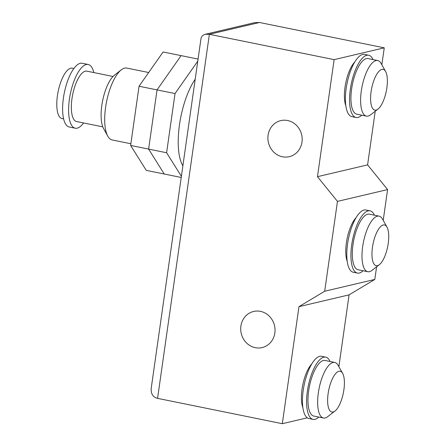 <?xml version="1.0" encoding="UTF-8"?>
<svg xmlns="http://www.w3.org/2000/svg" width="446" height="446" viewBox="0 0 446 446"><rect width="100%" height="100%" fill="white"/><g stroke="black" fill="none" stroke-linecap="round" stroke-linejoin="round"><path stroke-width="0.67" d="M181.383 176.315L166.603 152.749L175.033 93.554L197.773 61.152M198.069 59.073L163.108 51.97L139.052 86.245L130.628 145.441L148.618 149.098L164.245 174.018L148.618 149.098L157.042 89.902L181.098 55.627L157.042 89.902L148.618 149.098L166.603 152.749M130.628 145.441L146.26 170.366L181.221 177.469M139.052 86.245L175.033 93.554M195.203 79.204A51.424 18.42 101.5 0 0 182.882 165.8M148.685 72.525L126.798 68.076A36.678 13.135 101.5 0 0 124.601 68.132A36.678 13.135 101.5 0 0 121.228 69.883A36.678 13.135 101.5 0 0 106.622 101.404A36.678 13.135 101.5 0 0 107.77 136.13A36.678 13.135 101.5 0 0 112.191 139.96L130.868 143.757M121.228 69.883L114.393 75.246A29.492 10.565 101.5 0 0 102.647 100.595A29.492 10.565 101.5 0 0 103.567 128.52L107.77 136.13M113.044 76.472L86.831 71.148A25.712 9.21 101.5 0 0 85.292 71.187A25.712 9.21 101.5 0 0 72.302 96.576A25.712 9.21 101.5 0 0 76.595 121.541L102.809 126.865M93.822 72.57A32.519 11.646 101.5 0 0 88.185 64.48A32.519 11.646 101.5 0 0 86.24 64.525A32.519 11.646 101.5 0 0 69.81 96.637A32.519 11.646 101.5 0 0 75.24 128.208A32.519 11.646 101.5 0 0 77.186 128.164A32.519 11.646 101.5 0 0 83.58 122.962M88.185 64.48L82.209 63.265A32.519 11.646 101.5 0 0 80.263 63.31A32.519 11.646 101.5 0 0 63.828 95.422A32.519 11.646 101.5 0 0 69.258 126.999L75.24 128.208M73.863 68.517L72.274 68.193A25.712 9.21 101.5 0 0 70.741 68.232A25.712 9.21 101.5 0 0 57.746 93.621A25.712 9.21 101.5 0 0 62.039 118.586L63.627 118.909M342.639 373.386L338.129 365.346A28.36 10.158 101.5 0 0 334.74 362.442L325.056 360.474A28.36 10.158 101.5 0 0 323.356 360.519A28.36 10.158 101.5 0 0 309.028 388.522A28.36 10.158 101.5 0 0 313.761 416.051L323.45 418.019A28.36 10.158 101.5 0 0 325.145 417.98A28.36 10.158 101.5 0 0 327.698 416.67L334.991 411.028A20.795 7.448 101.5 0 0 343.314 393.121A20.795 7.448 101.5 0 0 342.639 373.386A20.795 7.448 101.5 0 0 338.91 371.289A20.795 7.448 101.5 0 0 328.139 393.495A20.795 7.448 101.5 0 0 333.117 411.987A20.795 7.448 101.5 0 0 334.991 411.028M334.74 362.442A28.36 10.158 101.5 0 0 333.045 362.481A28.36 10.158 101.5 0 0 318.712 390.484A28.36 10.158 101.5 0 0 323.45 418.019M330.073 361.494A31.761 11.379 101.5 0 0 325.731 357.14L321.583 356.298A31.761 11.379 101.5 0 0 319.682 356.343A31.761 11.379 101.5 0 0 303.631 387.708A31.761 11.379 101.5 0 0 308.933 418.543L313.086 419.391A31.761 11.379 101.5 0 0 314.988 419.34A31.761 11.379 101.5 0 0 318.784 417.071M325.731 357.14A31.761 11.379 101.5 0 0 323.829 357.185A31.761 11.379 101.5 0 0 307.779 388.55A31.761 11.379 101.5 0 0 313.086 419.391M311.787 363.908A25.712 9.21 101.5 0 0 302.773 384.887A25.712 9.21 101.5 0 0 302.884 407.711M379.329 264.718L372.036 270.365A28.36 10.158 -78.5 0 1 369.483 271.67A28.36 10.158 -78.5 0 1 367.788 271.714L358.099 269.746A28.36 10.158 -78.5 0 1 353.366 242.211A28.36 10.158 -78.5 0 1 367.694 214.208A28.36 10.158 -78.5 0 1 369.394 214.169L379.078 216.137A28.36 10.158 -78.5 0 1 382.467 219.036L386.977 227.081A20.795 7.448 -78.5 0 1 387.652 246.811A20.795 7.448 -78.5 0 1 379.329 264.718A20.795 7.448 -78.5 0 1 377.455 265.677A20.795 7.448 -78.5 0 1 372.477 247.184A20.795 7.448 -78.5 0 1 383.248 224.979A20.795 7.448 -78.5 0 1 386.977 227.081M367.788 271.714A28.36 10.158 -78.5 0 1 363.05 244.179A28.36 10.158 -78.5 0 1 377.383 216.176A28.36 10.158 -78.5 0 1 379.078 216.137M347.222 261.406A25.712 9.21 -78.5 0 1 347.111 238.577A25.712 9.21 -78.5 0 1 356.125 217.603M363.122 270.767A31.761 11.379 -78.5 0 1 359.325 273.036A31.761 11.379 -78.5 0 1 357.424 273.08L353.271 272.238A31.761 11.379 -78.5 0 1 347.969 241.398A31.761 11.379 -78.5 0 1 364.02 210.033A31.761 11.379 -78.5 0 1 365.921 209.988L370.068 210.83A31.761 11.379 -78.5 0 1 374.411 215.189M357.424 273.08A31.761 11.379 -78.5 0 1 352.117 242.239A31.761 11.379 -78.5 0 1 368.167 210.88A31.761 11.379 -78.5 0 1 370.068 210.83M377.957 109.125L370.665 114.773A28.36 10.158 -78.5 0 1 368.112 116.077A28.36 10.158 -78.5 0 1 366.417 116.122L356.728 114.154A28.36 10.158 -78.5 0 1 351.994 86.619A28.36 10.158 -78.5 0 1 366.322 58.616A28.36 10.158 -78.5 0 1 368.022 58.571L377.706 60.539A28.36 10.158 -78.5 0 1 381.096 63.444L385.606 71.488A20.795 7.448 -78.5 0 1 386.281 91.218A20.795 7.448 -78.5 0 1 377.957 109.125A20.795 7.448 -78.5 0 1 376.084 110.084A20.795 7.448 -78.5 0 1 371.105 91.592A20.795 7.448 -78.5 0 1 381.876 69.386A20.795 7.448 -78.5 0 1 385.606 71.488M366.417 116.122A28.36 10.158 -78.5 0 1 361.678 88.587A28.36 10.158 -78.5 0 1 376.011 60.584A28.36 10.158 -78.5 0 1 377.706 60.539M345.856 105.814A25.712 9.21 -78.5 0 1 345.739 82.984A25.712 9.21 -78.5 0 1 354.754 62.011M361.751 115.174A31.761 11.379 -78.5 0 1 357.954 117.443A31.761 11.379 -78.5 0 1 356.053 117.488L351.9 116.646A31.761 11.379 -78.5 0 1 346.598 85.805A31.761 11.379 -78.5 0 1 362.648 54.44A31.761 11.379 -78.5 0 1 364.549 54.395L368.697 55.237A31.761 11.379 -78.5 0 1 373.04 59.591M356.053 117.488A31.761 11.379 -78.5 0 1 350.746 86.647A31.761 11.379 -78.5 0 1 366.796 55.287A31.761 11.379 -78.5 0 1 368.697 55.237M301.992 142.09A18.531 17.071 -103.3 0 0 280.79 120.61A18.531 17.071 -103.3 0 0 268.085 135.199A18.531 17.071 -103.3 0 0 282.457 156.78A18.531 17.071 -103.3 0 0 289.287 156.68A18.531 17.071 -103.3 0 0 301.992 142.09M240.896 326.071A18.559 17.093 -103.3 0 0 262.131 347.585A18.559 17.093 -103.3 0 0 274.853 332.972A18.559 17.093 -103.3 0 0 260.458 311.364A18.559 17.093 -103.3 0 0 253.618 311.459A18.559 17.093 -103.3 0 0 240.896 326.071M259.511 22.495L209.386 34.303L205.294 34.281C202.796 34.927 201.336 36.522 200.917 39.064L151.255 388.026C150.72 393.64 152.827 397.085 157.572 398.362L209.386 34.303L334.126 59.641L384.251 47.834L259.511 22.495L254.688 22.64L205.294 34.281M334.126 59.641L317.468 176.683L337.466 201.386L324.682 291.244L298.971 306.664L282.312 423.7L307.283 417.818M282.312 423.7L157.572 398.362M383.209 220.363L387.591 189.578L367.593 164.875L375.225 111.244M381.837 64.77L384.251 47.834M338.871 366.673L349.09 294.856L374.802 279.436L376.597 266.836M298.971 306.664L349.09 294.856M324.682 291.244L374.802 279.436M337.466 201.386L387.591 189.578M317.468 176.683L367.593 164.875"/></g></svg>
